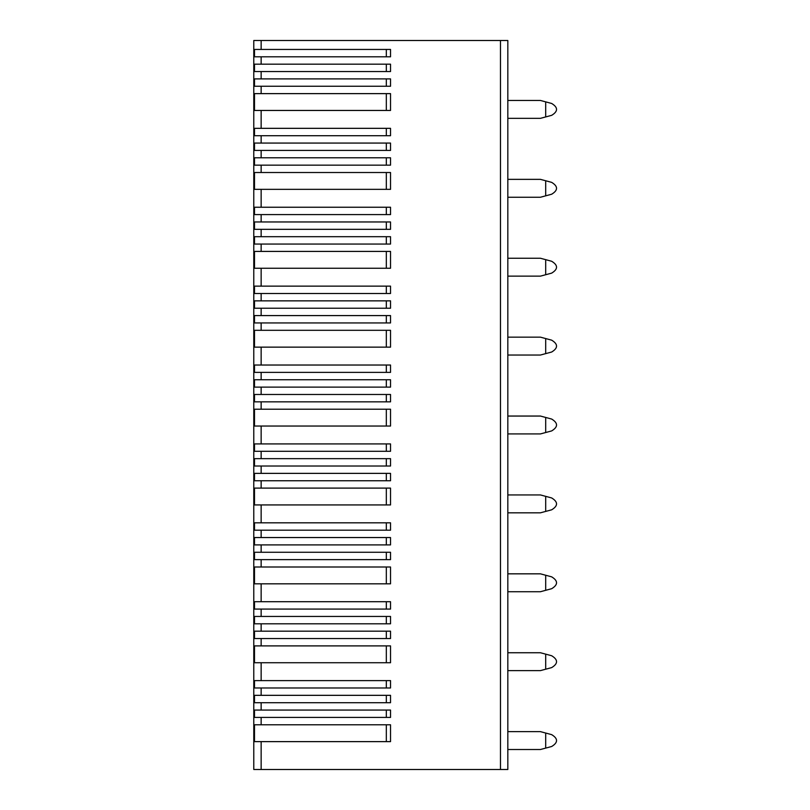 <?xml version="1.0" encoding="UTF-8"?>
<svg xmlns="http://www.w3.org/2000/svg" width="810" height="810" viewBox="0 0 810 810"><rect width="100%" height="100%" fill="white"/><g stroke="black" fill="none" stroke-linecap="round" stroke-linejoin="round"><path stroke-width="1.21" d="M253.783 40.5L507.829 40.5L507.829 769.5L253.783 769.5L253.783 40.5M261.144 710.066L254.492 710.066L254.492 717.427L390.531 717.427L390.531 710.066L261.144 710.066L261.144 702.705L254.492 702.705L254.492 695.334L390.531 695.334L390.531 702.705L261.144 702.705M261.144 680.613L254.492 680.613L254.492 687.973L390.531 687.973L390.531 680.613L261.144 680.613L261.144 662.732L254.492 662.732L254.492 645.894L390.531 645.894L390.531 662.732L261.144 662.732M261.144 631.172L254.492 631.172L254.492 638.533L390.531 638.533L390.531 631.172L261.144 631.172L261.144 623.801L254.492 623.801L254.492 616.44L390.531 616.44L390.531 623.801L261.144 623.801M261.144 601.719L254.492 601.719L254.492 609.079L390.531 609.079L390.531 601.719L261.144 601.719L261.144 583.828L254.492 583.828L254.492 567L390.531 567L390.531 583.828L261.144 583.828M261.144 552.268L254.492 552.268L254.492 559.639L390.531 559.639L390.531 552.268L261.144 552.268L261.144 544.907L254.492 544.907L254.492 537.546L390.531 537.546L390.531 544.907L261.144 544.907M261.144 522.814L254.492 522.814L254.492 530.185L390.531 530.185L390.531 522.814L261.144 522.814L261.144 504.934L254.492 504.934L254.492 488.106L390.531 488.106L390.531 504.934L261.144 504.934M261.144 473.374L254.492 473.374L254.492 480.745L390.531 480.745L390.531 473.374L261.144 473.374L261.144 466.013L254.492 466.013L254.492 458.652L390.531 458.652L390.531 466.013L261.144 466.013M261.144 443.921L254.492 443.921L254.492 451.281L390.531 451.281L390.531 443.921L261.144 443.921L261.144 426.04L254.492 426.04L254.492 409.212L390.531 409.212L390.531 426.04L261.144 426.04M261.144 394.48L254.492 394.48L254.492 401.841L390.531 401.841L390.531 394.48L261.144 394.48L261.144 387.119L254.492 387.119L254.492 379.748L390.531 379.748L390.531 387.119L261.144 387.119M261.144 365.026L254.492 365.026L254.492 372.387L390.531 372.387L390.531 365.026L261.144 365.026L261.144 347.146L254.492 347.146L254.492 330.308L390.531 330.308L390.531 347.146L261.144 347.146M261.144 315.586L254.492 315.586L254.492 322.947L390.531 322.947L390.531 315.586L261.144 315.586L261.144 308.225L254.492 308.225L254.492 300.854L390.531 300.854L390.531 308.225L261.144 308.225M261.144 286.132L254.492 286.132L254.492 293.493L390.531 293.493L390.531 286.132L261.144 286.132L261.144 268.252L254.492 268.252L254.492 251.414L390.531 251.414L390.531 268.252L261.144 268.252M261.144 236.692L254.492 236.692L254.492 244.053L390.531 244.053L390.531 236.692L261.144 236.692L261.144 229.321L254.492 229.321L254.492 221.96L390.531 221.96L390.531 229.321L261.144 229.321M261.144 207.238L254.492 207.238L254.492 214.599L390.531 214.599L390.531 207.238L261.144 207.238L261.144 189.348L254.492 189.348L254.492 172.52L390.531 172.52L390.531 189.348L261.144 189.348M261.144 157.788L254.492 157.788L254.492 165.159L390.531 165.159L390.531 157.788L261.144 157.788L261.144 150.427L254.492 150.427L254.492 143.066L390.531 143.066L390.531 150.427L261.144 150.427M261.144 128.334L254.492 128.334L254.492 135.705L390.531 135.705L390.531 128.334L261.144 128.334L261.144 110.454L254.492 110.454L254.492 93.626L390.531 93.626L390.531 110.454L261.144 110.454M261.144 78.894L254.492 78.894L254.492 86.255L390.531 86.255L390.531 78.894L261.144 78.894L261.144 71.533L254.492 71.533L254.492 64.172L390.531 64.172L390.531 71.533L261.144 71.533M261.144 49.44L254.492 49.44L254.492 56.801L390.531 56.801L390.531 49.44L261.144 49.44L261.144 40.5M261.144 724.788L254.492 724.788L254.492 741.626L390.531 741.626L390.531 724.788L261.144 724.788L261.144 717.427M386.329 680.613L386.329 687.973M386.329 645.894L386.329 662.732M386.329 631.172L386.329 638.533M386.329 616.44L386.329 623.801M386.329 601.719L386.329 609.079M386.329 567L386.329 583.828M386.329 552.268L386.329 559.639M386.329 537.546L386.329 544.907M386.329 522.814L386.329 530.185M386.329 488.106L386.329 504.934M386.329 473.374L386.329 480.745M386.329 458.652L386.329 466.013M386.329 443.921L386.329 451.281M386.329 409.212L386.329 426.04M386.329 394.48L386.329 401.841M386.329 379.748L386.329 387.119M386.329 365.026L386.329 372.387M386.329 330.308L386.329 347.146M386.329 315.586L386.329 322.947M386.329 300.854L386.329 308.225M386.329 286.132L386.329 293.493M386.329 251.414L386.329 268.252M386.329 236.692L386.329 244.053M386.329 221.96L386.329 229.321M386.329 207.238L386.329 214.599M386.329 172.52L386.329 189.348M386.329 157.788L386.329 165.159M386.329 143.066L386.329 150.427M386.329 128.334L386.329 135.705M386.329 93.626L386.329 110.454M386.329 78.894L386.329 86.255M386.329 64.172L386.329 71.533M386.329 49.44L386.329 56.801M507.829 100.46L540.442 100.46L551.661 103.467C558.161 107.426 558.161 111.385 551.661 115.334L540.442 118.341L507.829 118.341M545.697 101.868L545.697 116.934M507.829 179.354L540.442 179.354L551.661 182.361C558.161 186.32 558.161 190.279 551.661 194.228L540.442 197.245L507.829 197.245M545.697 180.762L545.697 195.828M507.829 258.248L540.442 258.248L551.661 261.266C558.161 265.214 558.161 269.173 551.661 273.132L540.442 276.139L507.829 276.139M545.697 259.666L545.697 274.732M507.829 337.152L540.442 337.152L551.661 340.159C558.161 344.108 558.161 348.067 551.661 352.026L540.442 355.033L507.829 355.033M545.697 338.56L545.697 353.626M507.829 416.046L540.442 416.046L551.661 419.053C558.161 423.012 558.161 426.961 551.661 430.92L540.442 433.927L507.829 433.927M545.697 417.454L545.697 432.52M507.829 494.94L540.442 494.94L551.661 497.947C558.161 501.906 558.161 505.865 551.661 509.814L540.442 512.821L507.829 512.821M545.697 496.348L545.697 511.414M507.829 573.834L540.442 573.834L551.661 576.841C558.161 580.8 558.161 584.759 551.661 588.708L540.442 591.725L507.829 591.725M545.697 575.252L545.697 590.308M507.829 652.738L540.442 652.738L551.661 655.746C558.161 659.694 558.161 663.653 551.661 667.612L540.442 670.619L507.829 670.619M545.697 654.146L545.697 669.212M507.829 731.632L540.442 731.632L551.661 734.64C558.161 738.598 558.161 742.547 551.661 746.506L540.442 749.513L507.829 749.513M545.697 733.04L545.697 748.106M386.329 724.788L386.329 741.626M386.329 710.066L386.329 717.427M386.329 695.334L386.329 702.705M261.144 695.334L261.144 687.973M261.144 645.894L261.144 638.533M261.144 616.44L261.144 609.079M261.144 567L261.144 559.639M261.144 537.546L261.144 530.185M261.144 488.106L261.144 480.745M261.144 458.652L261.144 451.281M261.144 409.212L261.144 401.841M261.144 379.748L261.144 372.387M261.144 330.308L261.144 322.947M261.144 300.854L261.144 293.493M261.144 251.414L261.144 244.053M261.144 221.96L261.144 214.599M261.144 172.52L261.144 165.159M261.144 143.066L261.144 135.705M261.144 93.626L261.144 86.255M261.144 64.172L261.144 56.801M261.144 769.5L261.144 741.626M500.469 769.5L500.469 40.5"/></g></svg>
